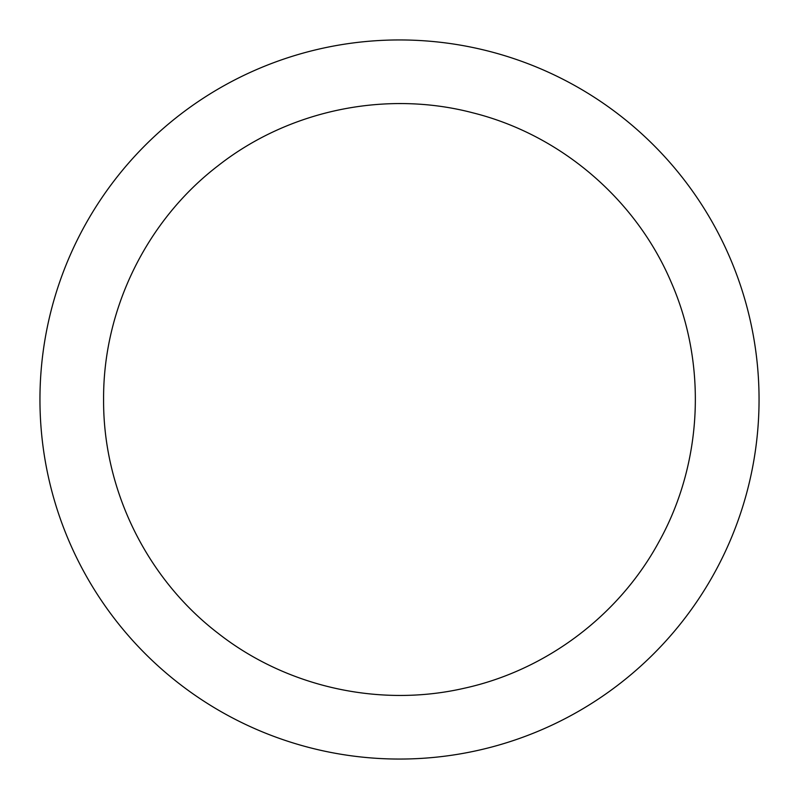 <?xml version="1.0" encoding="UTF-8"?>
<svg xmlns="http://www.w3.org/2000/svg" width="799" height="799" viewBox="0 0 799 799"><rect width="100%" height="100%" fill="white"/><g stroke="black" fill="none" stroke-linecap="round" stroke-linejoin="round"><path stroke-width="1.2" d="M39.95 399.5A359.55 359.55 0 0 1 579.275 88.12A359.55 359.55 0 0 1 579.275 710.88A359.55 359.55 0 0 1 39.95 399.5M103.59 399.5C103.031 309.413 146.607 220.464 218.137 165.683C288.978 110.022 385.967 89.937 473.088 112.889C560.489 134.751 635.804 199.081 671.08 281.977C707.365 364.444 702.701 463.38 658.805 542.062C618.796 615.719 545.947 670.411 464.049 688.289C379.295 707.724 286.541 687 218.137 633.317C146.607 578.536 103.031 489.587 103.59 399.5"/></g></svg>
